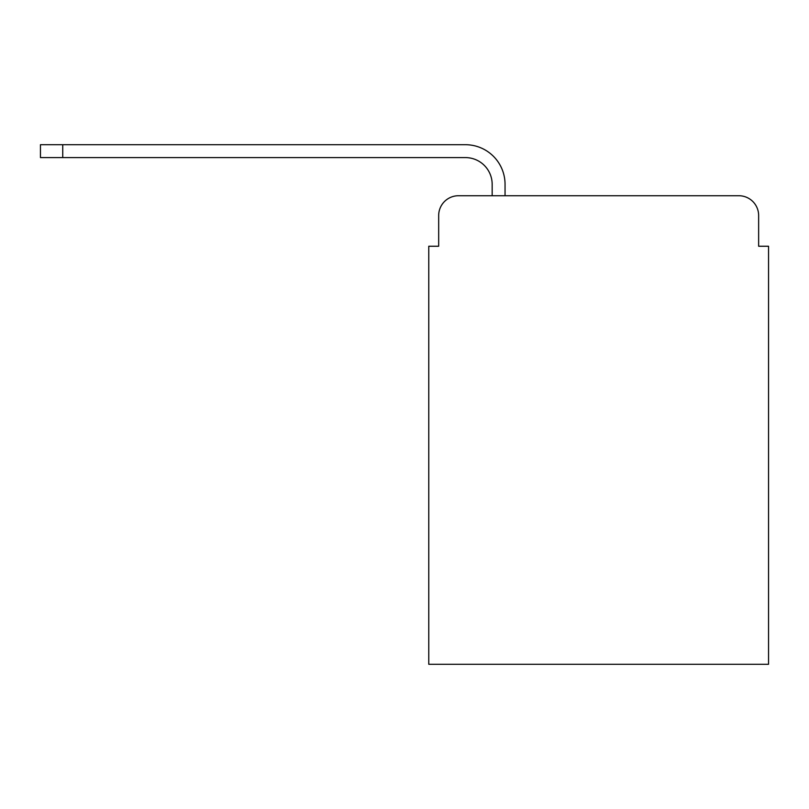 <?xml version="1.0" encoding="UTF-8"?>
<svg xmlns="http://www.w3.org/2000/svg" width="809" height="809" viewBox="0 0 809 809"><rect width="100%" height="100%" fill="white"/><g stroke="black" fill="none" stroke-linecap="round" stroke-linejoin="round"><path stroke-width="1.21" d="M438.68 215.538L438.68 246.249L438.68 215.538A19.81 19.81 0 0 1 458.491 195.727L492.165 195.727L492.165 184.341A26.748 26.748 0 0 0 465.418 157.593L40.45 157.593L40.45 144.71L465.418 144.71A39.621 39.621 0 0 1 505.049 184.341L505.049 195.727L738.829 195.727L458.491 195.727M758.64 246.249L758.64 215.538L758.64 246.249L768.55 246.249L768.55 664.29L428.77 664.29L428.77 246.249L438.68 246.249M758.64 215.538A19.81 19.81 0 0 0 738.829 195.727M492.165 184.341A26.748 26.748 0 0 0 465.418 157.593A26.748 26.748 0 0 1 492.165 184.341A26.748 26.748 0 0 0 465.418 157.593A26.748 26.748 0 0 1 492.165 184.341A26.748 26.748 0 0 0 465.418 157.593A26.748 26.748 0 0 1 492.165 184.341A26.748 26.748 0 0 0 465.418 157.593A26.748 26.748 0 0 1 492.165 184.341A26.748 26.748 0 0 0 465.418 157.593A26.748 26.748 0 0 1 492.165 184.341A26.748 26.748 0 0 0 465.418 157.593A26.748 26.748 0 0 1 492.165 184.341M62.738 144.71L465.418 144.71L62.738 144.71L465.418 144.71L62.738 144.71L465.418 144.71L62.738 144.71L465.418 144.71L62.738 144.71L465.418 144.71L62.738 144.71L465.418 144.71L62.738 144.71L62.738 157.593"/></g></svg>
